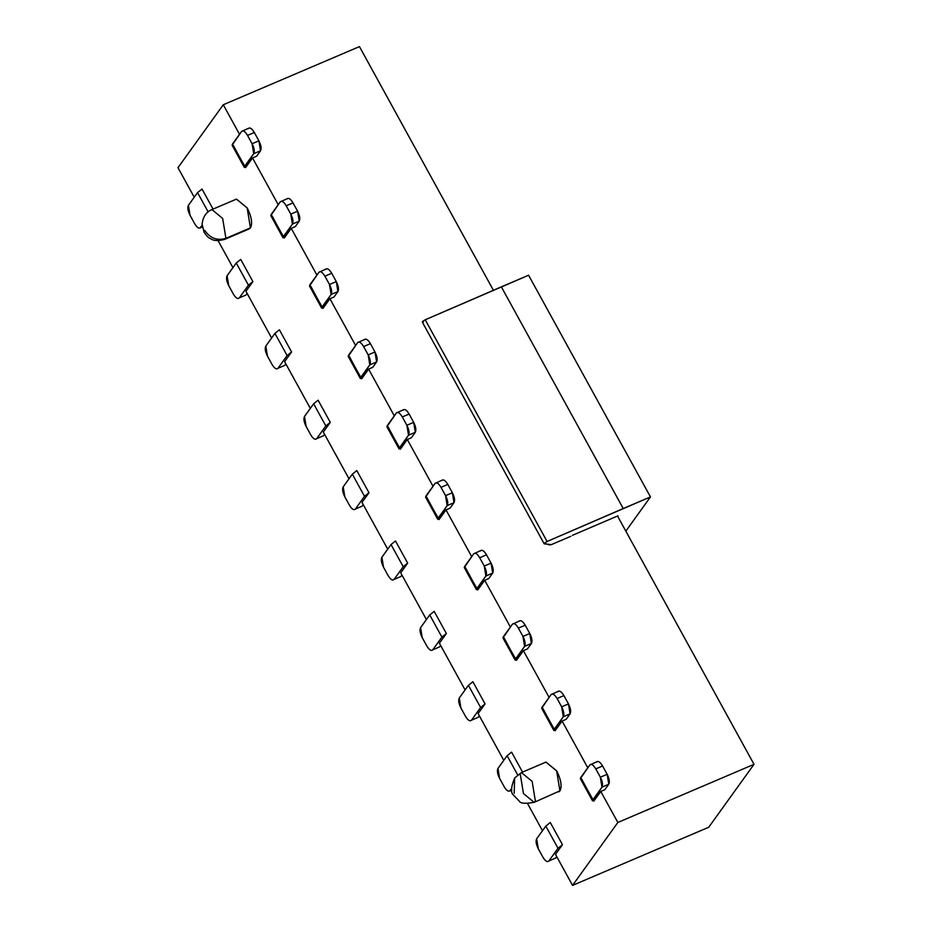 <?xml version="1.0" encoding="UTF-8"?>
<svg xmlns="http://www.w3.org/2000/svg" width="932" height="932" viewBox="0 0 932 932"><rect width="100%" height="100%" fill="white"/><g stroke="black" fill="none" stroke-linecap="round" stroke-linejoin="round"><path stroke-width="1.4" d="M359.449 46.6L493.412 290.295L359.449 46.6L234.165 100.108L359.449 46.6M422.487 321.668L425.213 319.793L528.595 275.231L650.466 496.919L547.084 541.48L544.37 543.356L549.647 544.917L551.36 544.626L544.195 543.81L422.324 322.111M754.011 764.322L708.728 827.243L754.011 764.322L617.671 516.305L754.011 764.322L628.739 817.818L754.011 764.322M572.481 535.306L618.009 515.804L572.481 535.306M551.36 544.626L570.862 536.296L551.36 544.626M625.826 531.147L650.466 496.919L625.826 531.147M545.185 543.787C543.484 543.962 544.113 543.193 547.084 541.48L425.213 319.793C422.243 321.505 421.613 322.274 423.314 322.099M501.358 286.858L425.213 319.793L547.084 541.48L623.228 508.546L501.358 286.858L623.228 508.546L650.466 496.919L528.595 275.231L501.358 286.858M177.989 167.678L223.272 104.757L234.165 100.108L223.272 104.757L239.524 134.301L223.272 104.757L177.989 167.678L194.229 197.235L177.989 167.678M241.539 131.505C243.077 130.037 245.069 131.342 247.516 135.408L254.331 132.507L247.516 135.408L252.094 143.726L258.898 140.814L252.094 143.726L253.725 153.675L260.529 150.774L258.898 140.814L254.331 132.507C251.885 128.441 249.881 127.136 248.343 128.604C249.893 127.171 251.885 128.476 254.331 132.507L258.898 140.814C261.088 145.206 261.624 148.526 260.529 150.774L256.615 156.215L252.525 157.962L278.214 204.69L252.525 157.962L245.559 167.644L252.525 157.962L256.615 156.215L260.529 150.774L253.725 153.675L244.58 166.385L245.559 167.644L232.394 144.215L241.539 131.505L232.103 145.206L244.289 167.376L253.725 153.675C254.82 151.427 254.273 148.118 252.094 143.726L247.516 135.408C245.081 131.389 243.077 130.084 241.539 131.505L248.972 128.08M280.229 201.895C281.767 200.427 283.771 201.731 286.217 205.797L293.021 202.896L286.217 205.797L290.784 214.115L297.599 211.203L290.784 214.115L292.415 224.064L299.23 221.152L297.599 211.203L293.021 202.896C290.574 198.819 288.582 197.526 287.033 198.994C288.582 197.561 290.586 198.865 293.021 202.896L297.599 211.203C299.778 215.595 300.325 218.904 299.23 221.152L295.304 226.604L291.215 228.352L316.915 275.08L291.215 228.352L284.248 238.033L291.215 228.352L295.304 226.604L299.23 221.152L292.415 224.064L283.27 236.775L284.248 238.033L271.084 214.605L280.229 201.895L270.793 215.595L282.978 237.765L292.415 224.064C293.51 221.816 292.974 218.496 290.784 214.115L286.217 205.797C283.771 201.766 281.779 200.473 280.229 201.895L287.662 198.469M318.919 272.284C320.468 270.816 322.46 272.121 324.907 276.187L331.722 273.274L324.907 276.187L329.485 284.493L336.289 281.592L329.485 284.493L331.116 294.454L337.92 291.541L336.289 281.592L331.722 273.274C329.264 269.208 327.272 267.903 325.734 269.371C327.283 267.95 329.276 269.243 331.722 273.274L336.289 281.592C338.467 285.973 339.015 289.293 337.92 291.541L334.005 296.993L329.916 298.729L355.605 345.469L329.916 298.729L322.95 308.41L329.916 298.729L334.005 296.993L337.92 291.541L331.116 294.454L321.971 307.152L322.95 308.41L309.773 284.994L318.919 272.284L309.494 285.984L321.68 308.154L331.116 294.454C332.211 292.205 331.664 288.885 329.485 284.493L324.907 276.187C322.472 272.156 320.468 270.851 318.919 272.284L326.363 268.859M357.62 342.673C359.158 341.205 361.162 342.498 363.608 346.576L370.412 343.663L363.608 346.576L368.175 354.882L374.979 351.981L368.175 354.882L369.806 364.843L376.61 361.931L374.979 351.981L370.412 343.663C367.965 339.598 365.973 338.293 364.424 339.761C365.973 338.339 367.977 339.632 370.412 343.663L374.979 351.981C377.169 356.362 377.716 359.682 376.61 361.931L372.695 367.371L368.606 369.119L394.306 415.847L368.606 369.119L361.639 378.8L368.606 369.119L372.695 367.371L376.61 361.931L369.806 364.843L360.661 377.542L361.639 378.8L348.475 355.372L357.62 342.673L348.184 356.373L360.369 378.543L369.806 364.843C370.901 362.595 370.365 359.274 368.175 354.882L363.608 346.576C361.162 342.545 359.17 341.24 357.62 342.673L365.053 339.236M396.31 413.051C397.859 411.583 399.851 412.888 402.298 416.953L409.113 414.053L402.298 416.953L406.876 425.272L413.68 422.359L406.876 425.272L408.507 435.221L415.311 432.32L413.68 422.359L409.113 414.053C406.655 409.975 404.663 408.682 403.125 410.15C404.674 408.717 406.667 410.022 409.113 414.053L413.68 422.359C415.858 426.751 416.406 430.071 415.311 432.32L411.396 437.76L407.307 439.508L432.996 486.236L407.307 439.508L400.341 449.189L407.307 439.508L411.396 437.76L415.311 432.32L408.507 435.221L399.362 447.931L400.341 449.189L387.164 425.761L396.31 413.051L386.885 426.751L399.071 448.921L408.507 435.221C409.602 432.972 409.055 429.664 406.876 425.272L402.298 416.953C399.863 412.934 397.859 411.629 396.31 413.051L403.754 409.626M435.011 483.44C436.549 481.972 438.541 483.277 440.999 487.343L447.803 484.43L440.999 487.343L445.566 495.661L452.37 492.748L445.566 495.661L447.197 505.61L454 502.697L452.37 492.748L447.803 484.43C445.356 480.364 443.364 479.071 441.815 480.539C443.364 479.106 445.356 480.411 447.803 484.43L452.37 492.748C454.56 497.14 455.107 500.449 454 502.697L450.086 508.15L445.997 509.897L471.697 556.625L445.997 509.897L439.03 519.578L445.997 509.897L450.086 508.15L454 502.697L447.197 505.61L438.052 518.32L439.03 519.578L425.866 496.15L435.011 483.44L425.575 497.14L437.76 519.31L447.197 505.61C448.292 503.362 447.744 500.041 445.566 495.661L440.999 487.343C438.553 483.312 436.56 482.019 435.011 483.44L442.444 480.015M473.701 553.829C475.25 552.361 477.242 553.666 479.689 557.732L486.504 554.82L479.689 557.732L484.256 566.039L491.071 563.138L484.256 566.039L485.887 575.999L492.702 573.087L491.071 563.138L486.504 554.82C484.046 550.754 482.054 549.449 480.516 550.917C482.065 549.496 484.058 550.789 486.504 554.82L491.071 563.138C493.249 567.518 493.797 570.838 492.702 573.087L488.776 578.539L484.698 580.275L510.387 627.015L484.698 580.275L477.732 589.956L484.698 580.275L488.776 578.539L492.702 573.087L485.887 575.999L476.753 588.698L477.732 589.956L464.555 566.539L473.701 553.829L464.276 567.53L476.462 589.7L485.887 575.999C486.993 573.751 486.446 570.431 484.256 566.039L479.689 557.732C477.254 553.701 475.25 552.396 473.701 553.829L481.145 550.404M512.402 624.219C513.94 622.751 515.932 624.044 518.39 628.121L525.194 625.209L518.39 628.121L522.957 636.428L529.76 633.527L522.957 636.428L524.588 646.377L531.391 643.476L529.76 633.527L525.194 625.209C522.747 621.143 520.755 619.838 519.206 621.306C520.755 619.873 522.747 621.178 525.194 625.209L529.76 633.527C531.951 637.907 532.498 641.228 531.391 643.476L527.477 648.917L523.388 650.664L549.088 697.392L523.388 650.664L516.421 660.345L523.388 650.664L527.477 648.917L531.391 643.476L524.588 646.377L515.443 659.087L516.421 660.345L503.257 636.917L512.402 624.219L502.965 637.919L515.151 660.077L524.588 646.377C525.683 644.14 525.135 640.82 522.957 636.428L518.39 628.121C515.944 624.091 513.951 622.786 512.402 624.219L519.835 620.782M551.092 694.596C552.641 693.128 554.633 694.433 557.08 698.499L563.895 695.598L557.08 698.499L561.647 706.817L568.462 703.905L561.647 706.817L563.278 716.766L570.093 713.865L568.462 703.905L563.895 695.598C561.437 691.521 559.445 690.228 557.907 691.695C559.456 690.263 561.448 691.567 563.895 695.598L568.462 703.905C570.64 708.297 571.188 711.617 570.093 713.865L566.167 719.306L562.089 721.053L587.777 767.782L562.089 721.053L555.123 730.735L562.089 721.053L566.167 719.306L570.093 713.865L563.278 716.766L554.132 729.476L555.123 730.735L541.946 707.306L551.092 694.596L541.667 708.297L553.853 730.467L563.278 716.766C564.384 714.518 563.837 711.198 561.647 706.817L557.08 698.499C554.633 694.468 552.641 693.175 551.092 694.596L558.536 691.171M589.793 764.986C591.331 763.518 593.323 764.822 595.781 768.888L602.585 765.976L595.781 768.888L600.348 777.206L607.151 774.294L600.348 777.206L601.979 787.156L608.782 784.243L607.151 774.294L602.585 765.976C600.138 761.91 598.146 760.605 596.596 762.073C598.146 760.652 600.138 761.957 602.585 765.976L607.151 774.294C609.342 778.686 609.878 781.995 608.782 784.243L604.868 789.695L600.779 791.443L617.846 822.478L628.739 817.818L617.846 822.478L572.551 885.4L708.728 827.243L572.551 885.4L555.495 854.364L572.551 885.4L617.846 822.478L600.779 791.443L593.812 801.124L600.779 791.443L604.868 789.695L608.782 784.243L601.979 787.156L592.834 799.866L593.812 801.124L580.648 777.696L589.793 764.986L580.356 778.686L592.542 800.856L601.979 787.156C603.074 784.907 602.526 781.587 600.348 777.206L595.781 768.888C593.335 764.857 591.342 763.564 589.793 764.986L597.226 761.561M542.482 830.703L527.617 803.664L542.482 830.703M503.793 760.326L478.104 713.586L503.793 760.326M465.103 689.936L439.403 643.208L465.103 689.936M426.402 619.547L400.713 572.819L426.402 619.547M387.712 549.169L362.012 502.43L387.712 549.169M349.011 478.78L323.322 432.052L349.011 478.78M310.321 408.391L284.621 361.663L310.321 408.391M271.62 338.001L245.931 291.273L271.62 338.001M232.93 267.624L218.123 240.677L232.93 267.624M202.011 189.033L213.055 209.106L202.011 189.033L197.549 192.621L202.011 189.033M240.712 259.422L252.898 281.592L245.931 291.273L252.898 281.592L248.436 285.18L239.291 297.879L246.095 294.978L247.155 293.498L246.095 294.978L239.291 297.879L248.436 285.18L252.898 281.592L240.712 259.422L236.25 263.01L240.712 259.422M279.402 329.812L291.6 351.981L284.621 361.663L291.6 351.981L287.126 355.558L277.981 368.268L284.796 365.356L285.856 363.888L284.796 365.356L277.981 368.268L287.126 355.558L291.6 351.981L279.402 329.812L274.94 333.388L279.402 329.812M318.103 400.201L330.289 422.371L323.322 432.052L330.289 422.371L325.827 425.947L316.682 438.657L323.486 435.745L324.546 434.277L323.486 435.745L316.682 438.657L325.827 425.947L330.289 422.371L318.103 400.201L313.641 403.777L318.103 400.201M356.793 470.578L368.979 492.748L362.012 502.43L368.979 492.748L364.517 496.337L355.372 509.047L362.187 506.134L363.247 504.666L362.187 506.134L355.372 509.047L364.517 496.337L368.979 492.748L356.793 470.578L352.331 474.167L356.793 470.578M395.494 540.968L407.68 563.138L400.713 572.819L407.68 563.138L403.218 566.726L394.073 579.424L400.877 576.524L401.937 575.044L400.877 576.524L394.073 579.424L403.218 566.726L407.68 563.138L395.494 540.968L391.032 544.556L395.494 540.968M434.184 611.357L446.37 633.527L439.403 643.208L446.37 633.527L441.908 637.104L432.763 649.814L439.578 646.901L440.626 645.433L439.578 646.901L432.763 649.814L441.908 637.104L446.37 633.527L434.184 611.357L429.722 614.934L434.184 611.357M472.885 681.746L485.071 703.905L478.104 713.586L485.071 703.905L480.609 707.493L471.464 720.203L478.267 717.291L479.328 715.823L478.267 717.291L471.464 720.203L480.609 707.493L485.071 703.905L472.885 681.746L468.412 685.323L472.885 681.746M511.575 752.124L522.549 772.092L511.575 752.124L507.113 755.712L511.575 752.124M550.276 822.513L562.462 844.683L555.495 854.364L562.462 844.683L558 848.271L548.855 860.97L555.658 858.069L556.719 856.59L555.658 858.069L548.855 860.97L558 848.271L562.462 844.683L550.276 822.513L545.803 826.102L550.276 822.513M545.977 762.085L556.73 770.915C561.052 779.653 562.136 786.293 559.992 790.825L558.711 791.874M236.483 199.11L247.236 207.941C251.547 216.678 252.642 223.319 250.498 227.839L249.205 228.899L250.428 227.874L247.166 207.964L236.448 199.122L211.937 209.584L222.655 218.438L225.917 238.336L250.428 227.874L224.659 239.384L225.917 238.336L222.655 218.438L211.937 209.584C206.228 211.937 202.955 216.772 202.104 224.099L204.026 232.161C206.613 235.901 208.628 237.998 210.073 238.441C211.308 238.685 213.358 242.273 224.659 239.384L249.17 228.911M581.626 778.954L592.834 799.866M542.937 708.565L554.132 729.476M504.235 638.175L515.443 659.087M465.546 567.786L476.753 588.698M426.844 497.408L438.052 518.32M388.155 427.019L399.362 447.931M349.453 356.63L360.661 377.542M310.764 286.24L321.971 307.152M272.062 215.863L283.27 236.775M233.373 145.474L244.58 166.385M200.59 227.501C199.052 228.969 197.06 227.664 194.602 223.598L190.035 215.28L188.404 205.331L197.549 192.621L208.139 211.867L197.549 192.621L188.404 205.331C187.309 207.58 187.856 210.888 190.035 215.28L194.602 223.598C197.048 227.618 199.04 228.923 200.59 227.501L202.267 226.779L200.59 227.501L202.127 225.369L199.961 228.014L202.302 227.024M239.291 297.879C237.742 299.347 235.749 298.054 233.303 293.976L228.736 285.67L227.105 275.709L236.25 263.01L248.436 285.18L236.25 263.01L227.105 275.709C225.998 277.957 226.546 281.278 228.736 285.67L233.303 293.976C235.749 298.007 237.742 299.312 239.291 297.879L246.095 294.978M277.981 368.268C276.443 369.736 274.451 368.431 271.993 364.365L267.426 356.047L265.795 346.098L274.94 333.388L287.126 355.558L274.94 333.388L265.795 346.098C264.7 348.347 265.247 351.667 267.426 356.047L271.993 364.365C274.439 368.396 276.431 369.701 277.981 368.268L284.796 365.356M316.682 438.657C315.132 440.125 313.14 438.821 310.694 434.755L306.127 426.437L304.496 416.488L313.641 403.777L325.827 425.947L313.641 403.777L304.496 416.488C303.389 418.736 303.937 422.056 306.127 426.437L310.694 434.755C313.14 438.786 315.132 440.079 316.682 438.657L323.486 435.745M355.372 509.047C353.834 510.503 351.842 509.21 349.383 505.144L344.817 496.826L343.186 486.877L352.331 474.167L364.517 496.337L352.331 474.167L343.186 486.877C342.091 489.125 342.638 492.434 344.817 496.826L349.383 505.144C351.83 509.163 353.822 510.468 355.372 509.047L362.187 506.134M394.073 579.424C392.523 580.892 390.531 579.599 388.085 575.522L383.518 567.215L381.887 557.254L391.032 544.556L403.218 566.726L391.032 544.556L381.887 557.254C380.78 559.503 381.328 562.823 383.518 567.215L388.085 575.522C390.52 579.553 392.523 580.857 394.073 579.424L400.877 576.524M432.763 649.814C431.225 651.282 429.233 649.977 426.774 645.911L422.208 637.593L420.577 627.644L429.722 614.934L441.908 637.104L429.722 614.934L420.577 627.644C419.482 629.892 420.029 633.212 422.208 637.593L426.774 645.911C429.221 649.942 431.213 651.235 432.763 649.814L439.578 646.901M471.464 720.203C469.914 721.671 467.922 720.366 465.476 716.3L460.897 707.982L459.266 698.033L468.412 685.323L480.609 707.493L468.412 685.323L459.266 698.033C458.171 700.282 458.719 703.602 460.897 707.982L465.476 716.3C467.911 720.331 469.914 721.624 471.464 720.203L478.267 717.291M510.154 790.581C508.616 792.049 506.612 790.755 504.165 786.678L499.599 778.371L497.968 768.422L507.113 755.712L517.633 774.853L507.113 755.712L497.968 768.422C496.873 770.671 497.408 773.979 499.599 778.371L504.165 786.678C506.612 790.709 508.604 792.014 510.154 790.581L511.785 789.893L510.154 790.581L511.633 788.53L509.524 791.105L511.819 790.126M548.855 860.97C547.305 862.438 545.313 861.145 542.867 857.067L538.288 848.761L536.657 838.8L545.803 826.102L558 848.271L545.803 826.102L536.657 838.8C535.562 841.048 536.11 844.369 538.288 848.761L542.867 857.067C545.302 861.098 547.305 862.403 548.855 860.97L555.658 858.069M534.164 802.359L559.922 790.849L556.66 770.95L545.942 762.096L521.442 772.57L532.149 781.412L535.411 801.322L534.164 802.359L523.446 793.516L520.184 773.607L521.442 772.57L514.65 777.999L514.184 793.283L514.65 777.999C510.899 787.156 510.515 792.841 513.497 795.078L519.45 801.345C520.522 803.477 525.427 803.815 534.164 802.359L535.411 801.322L532.149 781.412L521.442 772.57M204.679 230.297C210.143 238.289 217.214 240.969 225.917 238.336C217.214 240.969 210.143 238.289 204.679 230.297"/></g></svg>
